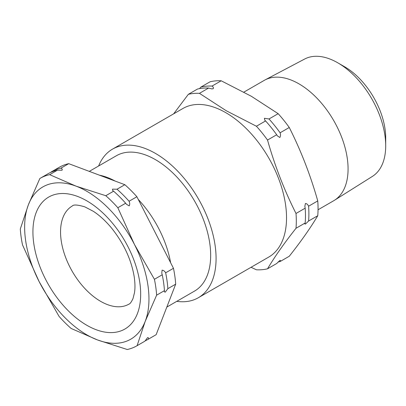 <?xml version="1.0" encoding="UTF-8"?>
<svg xmlns="http://www.w3.org/2000/svg" width="406" height="406" viewBox="0 0 406 406"><rect width="100%" height="100%" fill="white"/><g stroke="black" fill="none" stroke-linecap="round" stroke-linejoin="round"><path stroke-width="0.61" d="M136.817 345.841A96.704 55.835 -120 0 0 137.091 345.679L145.196 321.385L156.63 295.162A96.704 55.835 -120 0 0 154.417 279.298L134.457 244.483L117.836 207.74A96.704 55.835 -120 0 0 105.788 195.707L76.064 186.151L49.669 174.666A96.704 55.835 -120 0 0 40.113 178.341A96.704 55.835 -120 0 0 39.839 178.498L28.405 204.72L20.3 229.02A96.704 55.835 -120 0 0 22.513 244.879L39.138 281.622L59.093 316.436A96.704 55.835 -120 0 0 71.141 328.469L97.531 339.954L127.256 349.51A96.704 55.835 -120 0 0 136.817 345.841L144.637 341.324A96.704 55.835 -120 0 0 144.912 341.167L147.606 337.619C148.469 337.528 148.708 338.051 148.327 339.193L156.148 334.681L175.686 284.159A96.704 55.835 -120 0 0 173.469 268.3L136.893 196.737A96.704 55.835 -120 0 0 124.845 184.705L68.726 163.669A96.704 55.835 -120 0 0 59.169 167.338L51.349 171.855A96.704 55.835 60 0 1 60.905 168.18L68.726 163.669M165.648 272.812A96.704 55.835 60 0 1 167.866 288.676L165.166 292.218L164.334 291.681L164.45 290.645A96.704 55.835 -120 0 0 162.238 274.786L161.776 273.197L162.09 270.173C163.532 270.3 164.719 271.178 165.648 272.812L173.469 268.3M117.024 189.221A96.704 55.835 60 0 1 129.072 201.254C129.854 202.959 129.9 204.497 129.215 205.867L126.53 204.355L125.657 203.228A96.704 55.835 -120 0 0 113.609 191.196L112.736 190.592L112.477 189.14L117.024 189.221L124.845 184.705M60.905 168.18C62.143 168.713 62.524 169.393 62.042 170.236L57.49 170.155A96.704 55.835 -120 0 0 47.933 173.824L40.113 178.341M278.08 261.971A96.704 55.835 -120 0 0 280.104 261.545C280.698 260.642 280.612 260.287 279.841 260.474L276.689 263.514L267.524 268.808A96.704 55.835 -120 0 1 256.419 269.797L251.06 267.285M280.13 260.342L279.841 260.474M308.59 221.016A96.704 55.835 -120 0 0 308.59 206.207C307.86 204.538 306.809 203.629 305.439 203.477L304.85 206.263L305.175 208.182A96.704 55.835 60 0 1 305.175 222.985L304.815 223.919L305.439 224.056L308.59 221.016L317.756 215.723C310.463 227.964 300.968 241.474 289.27 256.252L280.104 261.545M280.104 132.787A96.704 55.835 -120 0 0 269 118.973L264.402 118.293L264.793 120.212L265.585 120.942A96.704 55.835 60 0 1 276.689 134.756L277.364 135.837L279.841 137.492C280.607 136.117 280.698 134.548 280.104 132.787L289.27 127.494C300.968 150.697 310.463 175.174 317.756 200.919A96.704 55.835 60 0 1 317.756 215.723M267.524 268.808C274.816 256.567 284.312 243.062 296.01 228.279A96.704 55.835 -120 0 0 296.01 213.47C284.312 190.272 274.816 165.795 267.524 140.05A96.704 55.835 -120 0 0 256.419 126.236L226.264 110.752L199.442 93.339L208.608 88.051L211.77 88.904L213.201 88.731C213.678 87.777 213.287 86.889 212.023 86.077A96.704 55.835 -120 0 0 200.919 87.072L199.529 88.609M89.29 171.378L116.339 155.762A78.145 45.117 60 0 1 185.126 186.796A78.145 45.117 60 0 1 207.319 275.288A78.145 45.117 60 0 1 194.484 291.117L166.815 307.088M212.023 86.077L221.189 80.784L251.344 96.273L278.166 113.68A96.704 55.835 60 0 1 289.27 127.494M344.669 66.792L337.777 62.813L344.669 66.792A58.028 33.505 60 0 1 385.7 137.862L385.7 145.82A67.777 39.128 -120 0 0 337.777 62.813L337.777 62.813A67.777 39.128 -120 0 0 304.642 59.037L264.971 79.967A69.487 40.118 60 0 1 298.943 83.839A69.487 40.118 60 0 1 344.126 144.374A69.487 40.118 60 0 1 334.442 200.29A69.487 40.118 60 0 1 333.686 200.747L318.05 209.775M334.442 200.29L372.398 176.402A67.777 39.128 -120 0 0 385.7 145.82M176.772 301.338A85.798 49.537 -120 0 0 198.311 297.74L268.762 257.064A85.798 49.537 -120 0 0 281.916 188.313A85.798 49.537 -120 0 0 225.863 112.711A85.798 49.537 -120 0 0 182.964 108.458L112.513 149.134A85.798 49.537 -120 0 0 98.628 165.988M198.311 297.74A85.798 49.537 -120 0 0 211.46 228.989A85.798 49.537 -120 0 0 155.412 153.387A85.798 49.537 -120 0 0 112.513 149.134M296.01 228.279L305.175 222.985M308.59 206.207L317.756 200.919M296.01 213.47L305.175 208.182M267.524 140.05L276.689 134.756M269 118.973L278.166 113.68M256.419 126.236L265.585 120.942M200.919 87.072L210.085 81.779A96.704 55.835 60 0 1 221.189 80.784M199.442 93.339A96.704 55.835 -120 0 0 188.338 94.334L197.504 89.041A96.704 55.835 60 0 1 208.608 88.051M173.641 113.842L188.338 94.334M243.904 92.111L264.199 80.398A69.487 40.118 60 0 1 264.971 79.967M49.669 174.666L57.49 170.155M137.091 345.679L144.912 341.167M156.63 295.162L164.45 290.645M154.417 279.298L162.238 274.786M117.836 207.74L125.657 203.228M105.788 195.707L113.609 191.196M51.075 172.012A96.704 55.835 60 0 1 51.349 171.855M148.327 339.193A96.704 55.835 60 0 1 148.053 339.355A96.704 55.835 60 0 1 145.064 340.878M148.053 339.355L155.874 334.838A96.704 55.835 -120 0 0 156.148 334.681M167.866 288.676L175.686 284.159M129.072 201.254L136.893 196.737M76.064 186.151A87.914 50.755 -120 0 0 28.405 204.72A87.914 50.755 -120 0 0 39.138 281.622A87.914 50.755 -120 0 0 97.531 339.954A87.914 50.755 -120 0 0 145.196 321.385A87.914 50.755 -120 0 0 134.457 244.483A87.914 50.755 -120 0 0 76.064 186.151M170.606 262.692A78.145 45.117 -120 0 0 138.284 199.463M115.111 181.056A78.145 45.117 -120 0 0 99.465 175.189M137.406 313.605A76.191 43.99 60 0 1 68.32 310.823A76.191 43.99 60 0 1 36.19 212.495A76.191 43.99 60 0 1 105.276 215.281A76.191 43.99 60 0 1 137.406 313.605M62.981 217.484A56.657 32.708 -120 0 0 79.074 281.642A56.657 32.708 -120 0 0 128.941 304.14C130.021 303.911 131.371 302.059 133.001 298.583L134.508 292.624C135.198 288.189 135.091 282.865 134.183 276.648C131.295 259.52 123.718 243.275 111.442 227.908C105.519 220.823 99.48 215.287 93.319 211.303L84.834 206.867C77.678 204.736 73.496 204.446 72.283 206.009A56.657 32.708 -120 0 0 62.981 217.484"/></g></svg>
